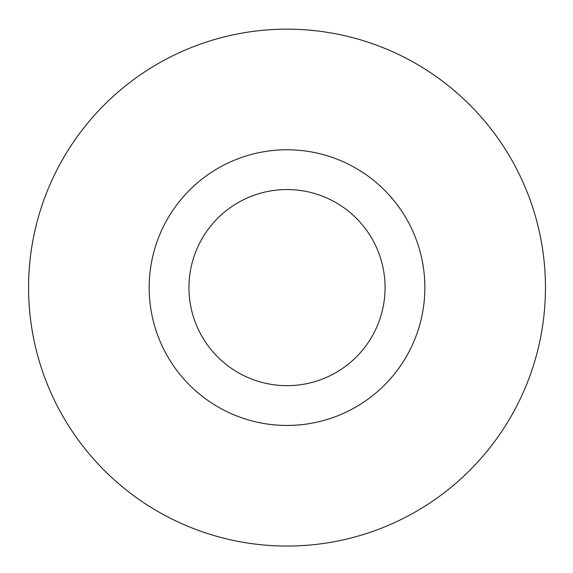 <?xml version="1.0" encoding="UTF-8"?>
<svg xmlns="http://www.w3.org/2000/svg" width="573" height="573" viewBox="0 0 573 573"><rect width="100%" height="100%" fill="white"/><g stroke="black" fill="none" stroke-linecap="round" stroke-linejoin="round"><path stroke-width="0.86" d="M145.435 71.396A258.444 258.444 0 0 1 545.052 273.099A258.444 258.444 0 0 1 170.561 518.329A258.444 258.444 0 0 1 145.435 71.396A258.437 258.437 0 0 0 70.808 429.184A258.437 258.437 0 0 0 428.597 503.817A258.437 258.437 0 0 0 503.223 146.029A258.437 258.437 0 0 0 145.442 71.396M362.53 402.926A137.842 137.842 0 0 0 349.129 164.551A137.842 137.842 0 0 0 149.395 295.346A137.842 137.842 0 0 0 362.53 402.926M340.734 369.635A98.047 98.047 0 0 0 331.201 200.077A98.047 98.047 0 0 0 189.119 293.111A98.047 98.047 0 0 0 340.734 369.635"/></g></svg>
